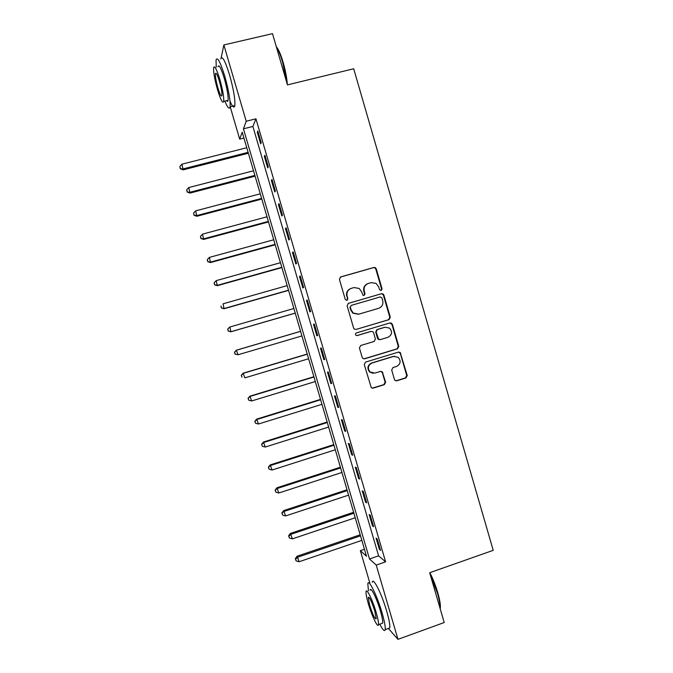 <?xml version="1.0" encoding="UTF-8"?>
<svg xmlns="http://www.w3.org/2000/svg" width="673" height="673" viewBox="0 0 673 673"><rect width="100%" height="100%" fill="white"/><g stroke="black" fill="none" stroke-linecap="round" stroke-linejoin="round"><path stroke-width="1.01" d="M381.154 290.5L382.054 288.81L376.241 268.83L375.366 267.677L373.868 267.467L340.715 276.923L339.411 279.345L345.283 299.477L346.965 300.427L347.874 298.728L347.117 296.128C346.402 292.351 347.79 289.76 351.264 288.364L354.032 287.564L359.239 288.456L361.695 291.905L362.974 295.245L364.118 295.447L365.018 293.756L364.27 291.157C363.555 287.396 364.934 284.822 368.383 283.426L371.134 282.635L376.114 283.4L378.739 286.967L379.496 289.55L381.154 290.5M380.968 290.543L381.583 288.969L375.786 269.032L374.911 267.879L373.414 267.669L340.218 277.141M346.822 300.461L347.47 298.871L347.117 296.128M363.95 295.481L364.589 293.899L363.832 291.316L364.27 291.157M394.445 379.479L395.026 380.396L396.818 380.792L405.987 377.948L407.249 375.517L400.174 352.433L398.466 352.097L365.557 362.108L364.261 364.556L371.269 387.673L373.145 388.128L384.325 384.662L385.604 382.222L382.264 371.807L380.464 371.403L374.92 373.111L369.999 371.959C367.332 368.198 367.988 365.22 371.976 363.033L393.638 356.429L398.248 357.355C401.192 361.09 400.628 364.127 396.557 366.465L392.965 367.567L391.694 369.999L394.445 379.479M221.19 57.769L223.865 44.948L272.506 33.65L287.447 84.882L353.695 68.764L493.216 550.337L429.685 572.723L444.205 622.533L397.97 639.35L388.38 628.456M223.865 44.948L246.209 121.241L243.441 128.821L369.494 558.977L376.224 565.093L397.97 639.35M255.95 118.818L252.888 126.465L378.605 555.831L385.604 561.837L255.95 118.818L246.209 121.241M385.604 561.837L376.224 565.093M389.036 319.641L390.306 317.227L383.871 295.06L383.072 293.966L381.498 293.714L348.412 303.346L347.117 305.778L353.628 328.104L354.259 329.063L356.025 329.442L389.036 319.641L388.548 319.742L389.827 317.328L383.391 295.211L382.601 294.109L381.027 293.865L348.202 303.422M392.351 324.26L398.786 346.393L397.516 348.816L364.589 358.81L362.764 358.389L362.2 357.481L359.416 347.941L360.711 345.501L374.129 341.463L375.416 339.032L373.582 332.723L372.918 331.73L371.193 331.385L357.212 335.558L355.958 335.289C355.209 334.304 355.369 333.505 356.438 332.916L389.987 322.931L391.636 323.225L398.281 346.435L398.786 346.393M257.271 132.228L260.661 143.803L261.208 142.634L257.801 130.999L257.271 132.228L258.104 132.017M264.338 156.346L267.719 167.905L268.3 166.862L264.901 155.236L264.338 156.346L265.162 156.128M271.387 180.423L274.761 191.973L275.383 191.065L271.985 179.455L271.387 180.423L272.212 180.213M278.42 204.483L281.802 216.016L282.458 215.225L279.059 203.633L278.42 204.483L279.245 204.264M285.453 228.509L288.826 240.025L289.525 239.369L286.134 227.785L285.453 228.509L286.277 228.282M292.477 252.501L295.851 264.009L296.574 263.471L293.192 251.904L292.477 252.501L293.302 252.274M299.493 276.46L302.858 287.96L303.624 287.548L300.242 275.997L299.493 276.46L300.309 276.233M306.501 300.402L309.858 311.877L310.665 311.591L307.283 300.057L306.501 300.402L307.317 300.166M313.5 324.302L316.848 335.768L317.69 335.608L314.316 324.083L313.5 324.302M320.483 348.177L323.839 359.626L324.714 359.592L321.341 348.084L320.483 348.177M327.465 372.026L330.813 383.459L331.722 383.551L328.357 372.06L327.465 372.026M334.439 395.842L337.779 407.258L338.721 407.476L335.364 395.993L334.439 395.842M341.396 419.624L344.736 431.031L345.72 431.376L342.364 419.91L341.396 419.624M348.353 443.381L351.685 454.771L352.702 455.242L349.354 443.785L348.353 443.381M355.294 467.104L358.625 478.486L359.685 479.075L356.337 467.634L355.294 467.104M362.234 490.802L365.557 502.167L366.65 502.882L363.302 491.458L362.234 490.802M369.157 514.475L372.48 525.823L373.608 526.656L370.268 515.249L369.157 514.475M376.081 538.114L379.395 549.446L380.556 550.405L377.225 539.014L376.081 538.114M369.881 583.163L360.349 550.657L366.499 556.243L242.213 132.202L239.681 139.134L230.183 106.738M364.446 549.252L360.349 550.657M243.929 138.066L239.681 139.134M252.888 126.465L243.441 128.821M378.605 555.831L369.494 558.977M316.848 335.768L317.664 335.524M323.839 359.626L324.647 359.382M330.813 383.459L331.621 383.206M337.779 407.258L338.586 407.005M344.736 431.031L345.543 430.779M351.685 454.771L352.492 454.511M358.625 478.486L359.432 478.225M365.557 502.167L366.364 501.898M372.48 525.823L373.288 525.554M379.395 549.446L380.195 549.176M367.66 283.686C364.404 285.167 363.126 287.708 363.832 291.316M350.507 288.641C347.268 290.139 346.006 292.688 346.713 296.271M356.025 329.442L388.548 319.742M381.911 297.878L380.253 296.928L351.222 305.399L350.313 307.098L351.113 309.841L353.266 313.063L358.785 314.165L378.613 308.335C382.054 306.93 383.417 304.347 382.71 300.604L381.911 297.878M351.222 305.399L350.313 307.098M358.364 314.266L352.854 313.172L350.709 309.959L349.91 307.225M363.891 358.886L397.011 348.85L398.281 346.435M370.747 331.461L356.816 335.617M387.985 337.308C392.14 334.893 392.645 331.823 389.507 328.079L385.057 327.255L377.427 329.534L376.148 331.957L378.63 339.251L380.354 339.596L387.985 337.308M379.808 339.672L378.167 339.301L377.519 338.326L375.685 332.033L376.964 329.602L384.586 327.339M391.863 324.352L389.936 322.939M394.639 356.227L393.638 356.429M373.044 373.313L369.553 371.942C366.886 368.198 367.551 365.229 371.53 363.033L393.15 356.446M372.169 388.17L383.846 384.628L385.124 382.18L382.365 372.707L380.817 371.336M395.901 380.834L405.466 377.923L406.728 375.492L400.317 353.443L398.652 352.055M246.764 147.732L181.895 164.204L183.14 169.865L248.371 153.234M180.381 168.401L179.826 166.534L180.33 168.797L183.275 168.873L248.118 152.35M179.826 166.534L181.895 164.204M183.14 169.865L180.33 168.797M253.519 170.782L188.777 187.548L189.988 193.084L255.092 176.158M187.254 191.712L186.707 189.845L187.195 192.057L190.156 192.209L254.865 175.392M186.707 189.845L188.777 187.548M189.988 193.084L187.195 192.057M260.266 193.807L195.658 210.859L196.827 216.269L261.805 199.057M194.118 214.99L193.572 213.131L194.043 215.293L197.029 215.511L261.612 198.409M193.572 213.131L195.658 210.859M196.827 216.269L194.043 215.293M267.004 216.799L202.523 234.137L203.658 239.428L268.51 221.922M200.983 238.242L200.436 236.383L200.891 238.503L203.894 238.789L268.35 221.4M200.436 236.383L202.523 234.137M203.658 239.428L200.891 238.503M273.734 239.765L209.379 257.397L210.481 262.563L275.207 244.77M207.831 261.469L207.284 259.618L207.73 261.679L210.75 262.041L275.08 244.358M207.284 259.618L209.379 257.397M210.481 262.563L207.73 261.679M276.309 46.698C278.521 49.264 280.809 54.505 283.173 62.421C285.47 70.497 286.866 77.875 287.354 84.562M286.757 82.527L282.685 62.37C280.616 55.388 278.546 50.366 276.494 47.303M224.866 101.11C227.651 107.899 229.384 109.783 230.082 106.763C230.519 100.74 228.744 90.544 224.757 76.184C220.222 61.664 217.312 56.305 216.025 60.107L216.252 67.14M230.023 101.278C232.547 107.024 234.137 108.462 234.81 105.602C235.314 99.57 233.581 89.374 229.602 75.031C225.06 60.52 222.115 55.178 220.752 58.997M217.968 66.736C218.91 64.019 221.005 67.872 224.26 78.312C227.129 88.617 228.399 95.953 228.097 100.319C227.869 101.598 227.365 101.716 226.565 100.698M219.827 79.364C216.571 68.924 214.502 65.054 213.61 67.763C213.375 72.272 214.687 79.616 217.539 89.795C220.744 100.142 222.813 104.012 223.739 101.379C224.008 97.021 222.696 89.686 219.827 79.364M217.934 87.995C220.004 94.674 221.341 97.164 221.93 95.465C222.098 92.638 221.257 87.911 219.406 81.282C217.312 74.56 215.983 72.061 215.402 73.803C215.251 76.688 216.092 81.425 217.934 87.995M429.837 572.664C432.907 578.603 435.557 585.308 437.778 592.778C439.604 599.138 440.479 603.975 440.394 607.298L440.209 608.821M440.075 608.358L440.092 607.988C440.176 604.598 439.284 599.635 437.408 593.115L430.081 574.086M379.816 624.165C382.802 630.063 384.594 631.871 385.183 629.608C385.528 626.857 384.493 621.28 382.079 612.876C377.023 595.294 368.367 577.998 367.82 583.886L368.468 590.818M388.136 628.54L389.751 627.959C390.13 625.192 389.112 619.614 386.706 611.219C381.667 593.653 372.909 576.416 372.287 582.322M370.184 590.221C370.596 585.99 376.838 598.516 380.447 611.084C382.18 617.124 382.929 621.145 382.685 623.131L381.557 623.543M376.207 612.598C372.59 600.013 366.423 587.453 366.053 591.668C365.834 593.695 366.6 597.717 368.333 603.723C371.816 615.871 378.033 628.826 378.487 624.645C378.706 622.66 377.948 618.647 376.207 612.598M369.696 605.254C372.859 615.038 375.038 619.53 376.232 618.731L374.768 610.975C371.555 601.09 369.368 596.598 368.224 597.489L369.696 605.254M280.464 262.706L216.226 280.624L217.295 285.672L281.886 267.585M214.679 284.671L214.132 282.82L214.561 284.83L217.598 285.259L281.802 267.29M214.132 282.82L216.226 280.624M217.295 285.672L214.561 284.83M287.178 285.621L223.066 303.817L224.101 308.747L288.566 290.374M221.51 307.839L220.963 305.988L221.383 307.956L224.437 308.453L288.515 290.198M224.101 308.747L221.383 307.956M293.882 308.503L229.905 326.994L230.898 331.789L295.245 313.138M228.34 330.981L227.794 329.131L228.189 331.057L231.268 331.621L295.228 313.08M227.651 329.206L229.535 327.187L227.794 329.131M230.898 331.789L228.189 331.057M300.57 331.326L236.324 350.212L238.091 354.755L301.925 335.928M300.587 331.36L236.728 350.137L234.456 352.273L235.155 354.099L234.608 352.248M235.155 354.099L238.091 354.755L234.995 354.124M234.456 352.273L236.324 350.212M307.233 354.04L243.113 373.212L244.905 377.864L308.613 358.751M307.275 354.191L243.542 373.246L241.254 375.324L241.969 377.183L241.422 375.341M241.254 375.324L243.113 373.212M313.879 376.729L249.885 396.178L251.71 400.948L315.292 381.549M313.954 376.998L250.356 396.338L248.043 398.332L248.766 400.242L248.219 398.399M251.71 400.948L248.766 400.242M248.043 398.332L249.885 396.178M320.525 399.383L256.649 419.128L258.516 424.007L321.972 404.322M320.634 399.77L257.153 419.397L254.823 421.323L255.563 423.275L255.017 421.433M258.516 424.007L255.563 423.275M254.823 421.323L256.649 419.128M327.154 422.021L263.412 442.043L265.305 447.032L328.634 427.069M327.305 422.518L263.942 442.422L261.595 444.281L262.344 446.275L261.805 444.441M265.305 447.032L262.344 446.275M261.595 444.281L263.412 442.043M333.783 444.626L270.159 464.934L272.085 470.023L335.289 449.783M333.959 445.24L270.731 465.43L268.359 467.213L269.124 469.258L268.586 467.415M272.085 470.023L269.124 469.258M268.359 467.213L270.159 464.934M340.395 467.205L276.906 487.79L278.858 492.998L341.943 472.471M340.614 467.937L277.503 488.405L275.114 490.121L275.896 492.207L275.35 490.365M278.858 492.998L275.896 492.207M275.114 490.121L276.906 487.79M347.007 489.759L283.636 510.622L285.63 515.939L348.589 495.135M347.26 490.609L284.275 511.354L281.861 512.994L282.652 515.123L282.113 513.289M285.63 515.939L282.652 515.123M281.861 512.994L283.636 510.622M353.611 512.288L290.366 533.428L292.385 538.854L355.218 517.773M353.897 513.247L291.03 534.278L288.868 536.188L288.599 535.843L289.407 538.013L288.868 536.188M292.385 538.854L289.407 538.013M288.599 535.843L290.366 533.428M360.206 534.783L297.079 556.209L299.132 561.745L361.847 540.377M360.518 535.859L297.786 557.168L295.615 559.053L295.338 558.666L296.154 560.887L295.615 559.053M299.132 561.745L296.154 560.887M295.338 558.666L297.079 556.209M381.583 288.969L382.054 288.81M364.589 293.899L365.018 293.756M373.414 267.669L373.868 267.467M375.786 269.032L376.241 268.83M381.027 293.865L381.498 293.714M383.391 295.211L383.871 295.06M389.827 317.328L390.306 317.227M397.011 348.85L397.516 348.816M364.16 358.827L364.589 358.81M376.964 329.602L377.427 329.534M375.685 332.033L376.148 331.957M377.519 338.326L377.982 338.267M371.53 363.033L371.976 363.033M382.365 372.707L382.836 372.724M385.124 382.18L385.604 382.222M383.846 384.628L384.325 384.662M372.691 388.085L373.145 388.128M400.317 353.443L400.83 353.418M406.728 375.492L407.249 375.517M405.466 377.923L405.987 377.948M396.313 380.758L396.818 380.792M374.911 267.879L375.366 267.677M382.601 294.109L383.072 293.966M378.167 339.301L378.63 339.251M391.139 323.309L391.636 323.225M369.553 371.942L369.999 371.959M381.793 371.799L382.264 371.807M399.669 352.459L400.174 352.433M216.361 73.576L215.402 73.803M228.097 100.319L223.739 101.379M230.082 106.763L234.81 105.602M368.93 597.237L368.224 597.489M382.685 623.131L378.487 624.645M385.183 629.608L389.751 627.959M440.394 607.298L440.092 607.988"/></g></svg>
